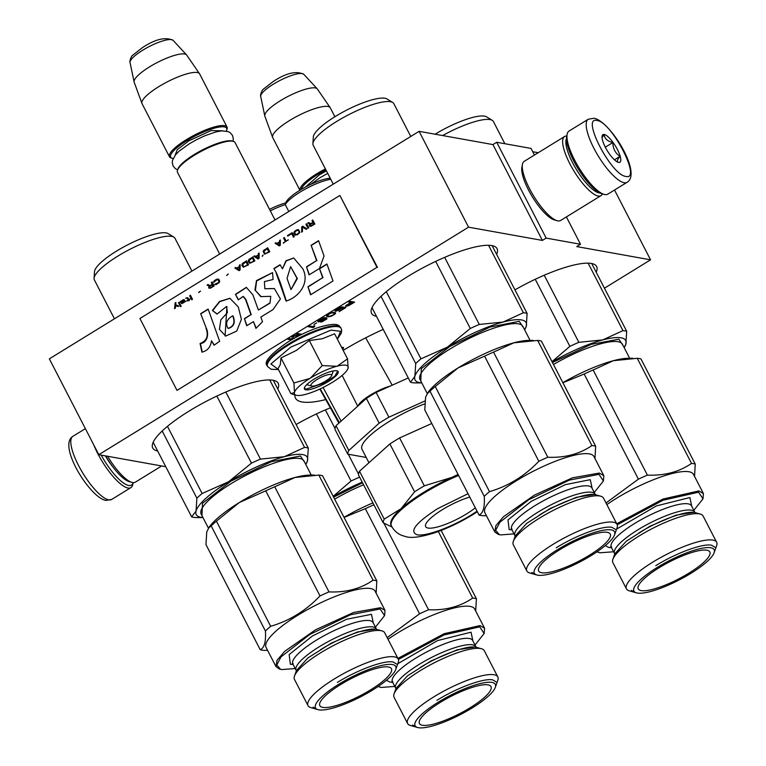 <?xml version="1.0" encoding="UTF-8"?>
<svg xmlns="http://www.w3.org/2000/svg" width="766" height="766" viewBox="0 0 766 766"><rect width="100%" height="100%" fill="white"/><g stroke="black" fill="none" stroke-linecap="round" stroke-linejoin="round"><path stroke-width="1.15" d="M538.239 152.712L532.743 151.725M534.457 155.048L531.039 148.422L496.703 142.256L492.931 144.583L419.098 131.331L49.35 358.852L98.814 454.688L165.762 466.705M614.524 190.025L650.554 259.827L576.731 246.585L580.504 244.258L546.168 238.102L542.395 240.419L492.931 144.583M419.098 131.331L468.562 227.176L98.814 454.688M468.562 227.176L542.395 240.419M496.703 142.256L546.168 238.102M566.39 216.922L580.504 244.258M330.338 407.828A70.596 16.957 152.7 0 0 296.126 424.517M277.79 389.004A70.596 16.957 152.7 0 0 278.211 383.278A70.596 16.957 152.7 0 0 189.298 410.959A70.596 16.957 152.7 0 0 152.74 448.033A70.596 16.957 152.7 0 0 157.662 451.002M596.207 272.217A70.596 16.957 152.7 0 0 596.628 266.491A70.596 16.957 152.7 0 0 514.953 289.864M496.617 254.35A70.596 16.957 152.7 0 0 497.048 248.624A70.596 16.957 152.7 0 0 408.125 276.306A70.596 16.957 152.7 0 0 371.577 313.38A70.596 16.957 152.7 0 0 376.489 316.348M325.732 399.593A89.115 21.41 -27.3 0 1 295.494 398.138A89.115 21.41 -27.3 0 1 294.91 394.883M343.178 350.388A89.115 21.41 -27.3 0 1 383.23 329.399M345.744 306.285L348.846 305.596L354.648 302.12L349.497 301.191L348.319 301.919L350.617 302.331L345.629 306.065M342.976 307.042L336.868 310.623L335.996 310.46L337.097 309.263L341.99 306.86L338.821 307.855L335.68 309.78L335.039 311.226L338.754 310.335L342.536 307.74L344.298 308.056L339.156 311.657L345.82 307.549L342.976 307.042M335.46 312.71L331.103 312.863L327.446 314.855L326.575 316.253L328.049 316.827L331.065 316.281L334.732 314.29L335.46 312.71M318.321 321.95L321.49 320.954L325.167 318.34L325.923 319.096L320.686 322.055L322.237 321.71L326.948 318.819L326.373 317.775L323.702 317.766L319.288 319.776L317.766 321.069L318.321 321.95L317.909 321.145L318.704 321.031M316.645 322.888L313.897 324.583L316.645 322.888M309.292 325.933L308.114 326.661L313.265 327.58L314.845 326L313.974 325.837L313.562 326.699L309.292 325.933M291.635 336.801L292.861 339.051L291.655 336.791L293.206 335.834L300.004 334.866L299.592 334.072L296.863 333.583M301.938 334.282L297.131 333.421L295.954 334.139L300.004 334.866M294.173 338.323L292.966 336.418L299.315 335.585M292.66 339.166L288.887 338.486L287.71 339.214L291.425 339.874M341.674 347.477A6.482 1.561 -27.3 0 1 343.053 347.391A6.482 1.561 -27.3 0 1 343.532 347.668A6.482 1.561 -27.3 0 1 342.603 349.286M604.451 288.198L650.554 259.827M346.184 306.371L345.801 305.624M350.617 302.331L349.229 301.354M352.686 302.273L353.327 301.881M346.711 306.304L346.299 305.51L346.874 305.347M344.298 308.056L342.9 307.08M341.885 308.401L341.617 307.875M336.418 311.159L336.15 310.642M335.47 311.302L335.058 310.508L335.948 310.374M335.996 310.46L335.652 309.809M335.642 313.208L335.345 312.633M335.384 313.629L335.163 312.518M334.474 313.323L334.972 312.825M334.732 314.29L334.407 313.667M329.313 316.751L329.035 316.205M328.796 316.808L328.442 316.119M328.049 316.827L328.059 316.023M327.063 316.655L326.651 315.86L327.637 316.032M319.259 321.806L319.001 321.289M326.948 318.819L326.584 317.871M325.904 318.656L326.536 318.014M326.297 319.479L325.971 318.857M325.387 318.378L325.004 317.631M325.167 318.34L324.803 317.622M324.104 318.244L324.679 317.622M324.43 319.144L324.152 318.608M314.443 326.862L314.117 325.866M313.265 327.58L313.112 326.622M309.024 326.096L312.854 326.785M300.329 335.077L300.952 334.11M293.493 338.696L294.154 338.294M288.629 338.649L292.382 339.328M350.416 301.928L352.513 301.948L352.925 302.742L347.888 305.586L346.615 304.849M327.283 315.037L327.695 315.831L327.57 314.759M333.708 312.327L334.349 313.907L333.114 314.931L329.773 316.205L327.695 315.831M346.902 305.404L351.278 302.446L350.866 301.651M351.278 302.446L352.925 302.742M327.819 315.228L328.001 314.462M328.183 314.826L328.901 313.897M329.054 314.204L329.993 313.323M330.146 313.62L330.797 312.988M330.96 313.304L332.185 312.528M332.396 312.94L333.248 312.93L332.971 312.384M333.248 312.93L334.024 313.074L333.631 312.327M318.733 321.088L321.71 318.809L324.229 318.484L320.332 321.059L318.867 321.26L318.397 320.427M325.914 169.889A31.483 7.564 152.7 0 0 317.66 174.543A31.483 7.564 -27.3 0 0 301.23 189.441M325.397 168.893A32.402 7.784 152.7 0 0 316.904 173.681A32.402 7.784 -27.3 0 0 299.956 190.217M334.886 116.738L330.309 107.862A32.402 7.784 152.7 0 0 330.184 107.661A32.402 7.784 152.7 0 0 289.491 120.568A32.402 7.784 -27.3 0 0 272.619 137.373A32.402 7.784 -27.3 0 0 272.715 137.583L299.899 190.246M330.184 107.661L317.363 89.009A29.568 7.105 152.7 0 0 317.201 88.808A29.568 7.105 152.7 0 0 280.241 100.796A29.568 7.105 -27.3 0 0 264.777 115.867A29.568 7.105 -27.3 0 0 264.845 116.116L272.619 137.373M311.647 386.045A11.576 2.777 -27.3 0 0 325.588 381.066A11.576 2.777 152.7 0 0 331.573 375.761A11.576 2.777 152.7 0 0 327.446 374.852A11.576 2.777 152.7 0 0 317.009 379.524A11.576 2.777 -27.3 0 0 311.647 386.045L306.907 384.695M275.023 219.986L235.085 142.6A32.402 7.784 152.7 0 0 233.304 141.356A32.402 7.784 152.7 0 0 194.267 155.306A32.402 7.784 -27.3 0 0 177.501 170.157A32.402 7.784 -27.3 0 0 177.492 172.331L219.67 254.053M233.304 141.356L232.117 141.021A31.483 7.564 152.7 0 0 194.2 154.569A31.483 7.564 -27.3 0 0 177.913 168.999L177.501 170.157M226.334 131.034A31.483 7.564 152.7 0 0 226.621 130.364A31.483 7.564 152.7 0 0 215.39 127.884A31.483 7.564 152.7 0 0 186.99 140.599A31.483 7.564 -27.3 0 0 172.417 158.342L171.23 158.007A32.402 7.784 -27.3 0 1 169.458 156.752A32.402 7.784 -27.3 0 1 186.234 139.738A32.402 7.784 152.7 0 1 227.042 127.032L199.639 73.919A32.402 7.784 152.7 0 0 199.514 73.718A32.402 7.784 152.7 0 0 158.821 86.625A32.402 7.784 -27.3 0 0 141.949 103.429A32.402 7.784 -27.3 0 0 142.045 103.649L169.458 156.752M173.135 158.505A31.483 7.564 -27.3 0 1 172.417 158.342M226.621 130.364L227.033 129.205A32.402 7.784 152.7 0 0 227.042 127.032M199.514 73.718L186.693 55.075A29.568 7.105 152.7 0 0 186.531 54.865A29.568 7.105 152.7 0 0 149.571 66.853A29.568 7.105 -27.3 0 0 134.107 81.924A29.568 7.105 -27.3 0 0 134.174 82.182L141.949 103.429M337.222 366.148L347.544 358.852L348.118 368.226A30.094 7.229 152.7 0 0 337.222 366.148L336.686 366.292A30.094 7.229 -27.3 0 0 310.441 378.107L309.837 378.471A30.094 7.229 -27.3 0 0 294.508 392.249L294.45 392.47A30.094 7.229 152.7 0 0 296.212 395.256A30.094 7.229 152.7 0 0 296.777 395.38A30.094 7.229 152.7 0 0 305.634 394.366C314.117 391.991 323.06 387.969 332.454 382.291C341.579 376.566 346.797 371.874 348.118 368.226L348.023 368.513M347.544 358.852L334.618 333.823L322.342 338.735L309.301 340.535L296.318 350.445L280.988 357.952L280.289 364.616L277.991 368.666L290.908 393.705L294.45 392.47M341.176 328.461A41.431 9.958 -27.3 0 0 288.993 344.71A41.431 9.958 -27.3 0 0 267.535 366.474L271.097 369.279L278.451 369.557L270.915 363.965L290.831 347.084L330.95 330.136L340.535 331.276L337.366 339.137L341.397 332.999L341.684 330.079L340.803 327.743A41.431 9.958 -27.3 0 0 288.619 343.991A41.431 9.958 -27.3 0 0 267.162 365.755C263.418 362.021 270.427 354.045 288.188 341.808C298.893 335.317 309.426 330.385 319.815 327.025C340.564 321.222 338.792 326.67 340.803 327.743M305.825 389.808A18.978 4.558 -27.3 0 1 304.437 387.72A18.978 4.558 -27.3 0 1 318.752 376.479A18.978 4.558 -27.3 0 1 336.762 370.773A18.978 4.558 -27.3 0 1 337.126 370.859A18.978 4.558 -27.3 0 1 327.915 381.813A18.978 4.558 -27.3 0 1 305.825 389.808M294.508 392.249L293.905 382.99L309.837 378.471M280.988 357.952L293.905 382.99M310.441 378.107L322.227 365.564L336.686 366.292M309.301 340.535L322.227 365.564M336.801 370.782L337.547 371.395L334.905 376.02L325.598 382.512L305.998 389.176L304.638 388.381L304.562 387.424M133.102 482.599A35.179 10.217 -121.6 0 1 128.678 485.491A35.179 10.217 -121.6 0 1 101.198 455.119M133.121 482.599L132.777 484.418A37.036 10.753 -121.6 0 1 130.909 487.607A37.036 10.753 -121.6 0 1 127.989 488.019A37.036 10.753 -121.6 0 1 97.77 453.606A37.036 10.753 -121.6 0 1 93.739 444.864M588.24 119.237L568.994 131.072A37.036 10.753 58.4 0 0 567.137 134.27L566.687 136.616A35.179 10.217 58.4 0 0 573.849 161.205A35.179 10.217 58.4 0 0 601.827 193.721L604.125 194.382A37.036 10.753 58.4 0 0 604.891 194.564A37.036 10.753 58.4 0 0 607.811 194.152L627.057 182.318C642.444 173.279 609.966 120.932 594.033 118.261L588.24 119.237A37.036 10.753 58.4 0 0 596.111 152.377A37.036 10.753 58.4 0 0 624.137 182.72A37.036 10.753 58.4 0 0 627.057 182.318M567.137 134.27A37.036 10.753 58.4 0 0 574.672 160.151A37.036 10.753 58.4 0 0 604.125 194.382M625.851 176.41C642.243 180.92 611.603 121.555 596.992 120.501C580.599 115.992 611.239 175.357 625.851 176.41M618.631 162.43A16.201 4.701 58.4 0 0 617.425 149.533A16.201 4.701 58.4 0 0 604.202 134.481A16.201 4.701 58.4 0 0 602.114 136.051A16.201 4.701 58.4 0 0 607.409 150.921A16.201 4.701 58.4 0 0 618.296 162.354A16.201 4.701 58.4 0 0 618.631 162.43M618.143 162.306L618.421 162.373C616.611 161.808 617.137 159.816 620 156.379C615.29 153.2 612.905 148.594 612.867 142.543C607.62 141.365 604.719 138.751 604.144 134.701L602.057 137.669M612.867 142.543L605.312 147.187M620 156.379L614.428 159.807M161.664 465.967L135.352 482.159A34.719 10.082 -121.6 0 1 132.623 482.532A34.719 10.082 -121.6 0 1 131.896 482.369A34.719 10.082 -121.6 0 1 107.613 456.268M131.896 482.369L129.023 481.536A32.402 9.403 -121.6 0 1 105.622 455.914M566.505 138.627A32.402 9.403 58.4 0 0 572.614 162.785A32.402 9.403 58.4 0 0 599.06 192.888A32.402 9.403 58.4 0 0 599.95 192.975M566.792 136.08A34.719 10.082 58.4 0 0 564.552 136.53A34.719 10.082 58.4 0 0 569.866 163.79A34.719 10.082 58.4 0 0 598.198 196.048A34.719 10.082 58.4 0 0 600.937 195.665A34.719 10.082 58.4 0 0 602.344 193.875M564.552 136.53L524.174 161.367A34.719 10.082 58.4 0 0 522.431 164.364L521.876 167.294A32.402 9.403 58.4 0 0 528.473 189.939A32.402 9.403 58.4 0 0 554.239 219.89L557.112 220.713A34.719 10.082 58.4 0 0 557.83 220.886A34.719 10.082 58.4 0 0 560.568 220.512L600.937 195.665M522.431 164.364A34.719 10.082 58.4 0 0 529.498 188.627A34.719 10.082 58.4 0 0 557.112 220.713M626.693 331.295L625.87 344.087A62.496 15.014 152.7 0 0 621.102 337.806A62.496 15.014 152.7 0 0 602.689 339.932L622.959 330.625A69.438 16.68 -27.3 0 1 624.979 330.864A69.438 16.68 -27.3 0 1 626.693 331.295L591.716 263.514M552.018 361.676L569.875 346.356L535.252 279.284M569.875 346.356A69.438 16.68 -27.3 0 1 578.847 342.316L544.224 275.233M622.959 330.625L588.135 263.159M624.213 347.697L625.87 344.087A62.496 15.014 -27.3 0 1 624.185 347.649M578.847 342.316L602.689 339.932A62.496 15.014 -27.3 0 0 552.142 361.906M552.449 362.519L591.141 344.365L618.842 339.204L623.218 345.763M435.117 134.213A41.891 10.063 -27.3 0 1 484.562 116.135A41.891 10.063 -27.3 0 1 486.601 116.844L492.279 120.358A45.366 10.896 -27.3 0 1 493.409 121.526L504.871 143.73M442.671 135.563A45.366 10.896 152.7 0 1 490.068 119.582A45.366 10.896 -27.3 0 1 492.279 120.358M637.245 358.306L613.403 360.69L593.133 369.997L647.394 475.111C664.476 475.83 679.174 471.933 691.507 463.42L637.245 358.306A69.438 16.68 -27.3 0 1 639.265 358.545A69.438 16.68 -27.3 0 1 640.979 358.976L695.241 464.091L694.542 476.385M612.905 559.209L614.801 553.847L626.32 541.189L649.874 526.29L675.938 515.173L693.986 512.32L700.325 514.082A50.767 12.199 -27.3 0 0 699.377 513.871A50.767 12.199 152.7 0 0 651.205 529.115A50.767 12.199 152.7 0 0 612.905 559.209A50.767 12.199 152.7 0 0 612.886 562.617L626.425 588.834A50.767 12.199 152.7 0 0 629.212 590.797L636.412 592.855A45.137 10.839 152.7 0 0 637.255 593.047A45.137 10.839 -27.3 0 0 680.093 579.489A45.137 10.839 -27.3 0 0 714.142 552.736L716.631 545.67A50.767 12.199 -27.3 0 0 716.65 542.271A50.767 12.199 -27.3 0 0 712.916 540.097A50.767 12.199 152.7 0 0 659.181 558.366A50.767 12.199 152.7 0 0 626.425 588.834M714.142 552.736A45.137 10.839 -27.3 0 0 710.829 547.776A45.137 10.839 152.7 0 0 658.3 566.802A45.137 10.839 152.7 0 0 636.412 592.855M706.874 550.208A40.272 9.671 -27.3 0 1 709.555 551.51A40.272 9.671 -27.3 0 1 684.756 575.601A40.272 9.671 -27.3 0 1 641.219 590.605A40.272 9.671 -27.3 0 1 638.068 588.403A40.272 9.671 -27.3 0 1 665.166 564.197A40.272 9.671 -27.3 0 1 706.874 550.208M700.325 514.082A50.767 12.199 -27.3 0 1 703.111 516.045L716.65 542.271M606.011 502.975L638.413 479.152L584.161 374.038L562.905 382.761M691.507 463.42A69.438 16.68 152.7 0 1 693.517 463.669A69.438 16.68 -27.3 0 1 695.241 464.091M606.844 504.593A61.337 14.736 152.7 0 1 688.998 471.76A61.337 14.736 -27.3 0 1 693.517 474.393L703.408 493.563L698.889 490.929L662.973 499.049L616.735 523.762M562.857 382.674A62.496 15.014 152.7 0 1 613.403 360.69A62.496 15.014 -27.3 0 1 628.11 358.296L632.745 358.258M593.133 369.997A69.438 16.68 152.7 0 0 584.161 374.038M647.394 475.111A69.438 16.68 152.7 0 0 638.413 479.152M596.877 551.884L600.075 552.784L613.623 551.769M703.006 498.733L703.408 493.563M693.843 510.357L702.977 498.838L698.554 492.193L662.935 500.275L617.243 524.796M597.097 551.74L598.945 552.525M655.773 565.662C676.014 553.023 702.728 543.228 711.528 545.22L714.984 547.23M694.638 512.511C685.848 510.52 659.133 520.315 638.892 532.954M634.899 592.367L631.443 590.356M333.191 496.339L351.039 481.01L316.425 413.937M358.545 474.125L348.281 454.238M335.058 428.606L325.397 409.887M351.039 481.01A69.438 16.68 -27.3 0 1 359.627 477.132M333.306 496.569A62.496 15.014 -27.3 0 1 362.213 482.149M333.622 497.172L362.529 482.772M394.078 693.862L395.974 688.5L407.483 675.842L431.038 660.943L457.111 649.827L475.159 646.983L481.498 648.745A50.767 12.199 -27.3 0 0 480.55 648.524A50.767 12.199 152.7 0 0 432.369 663.777A50.767 12.199 152.7 0 0 394.078 693.862A50.767 12.199 152.7 0 0 394.059 697.271L407.589 723.487A50.767 12.199 152.7 0 0 410.385 725.45L417.585 727.509A45.137 10.839 152.7 0 0 418.428 727.7A45.137 10.839 -27.3 0 0 461.256 714.142A45.137 10.839 -27.3 0 0 495.305 687.389L497.804 680.332A50.767 12.199 -27.3 0 0 497.823 676.924A50.767 12.199 -27.3 0 0 494.08 674.75A50.767 12.199 152.7 0 0 440.354 693.019A50.767 12.199 152.7 0 0 407.589 723.487M495.305 687.389A45.137 10.839 -27.3 0 0 492.002 682.429A45.137 10.839 152.7 0 0 439.464 701.455A45.137 10.839 152.7 0 0 417.585 727.509M488.038 684.861A40.272 9.671 -27.3 0 1 490.719 686.164A40.272 9.671 -27.3 0 1 465.92 710.254A40.272 9.671 -27.3 0 1 422.392 725.258A40.272 9.671 -27.3 0 1 419.241 723.056A40.272 9.671 -27.3 0 1 446.329 698.851A40.272 9.671 -27.3 0 1 488.038 684.861M481.498 648.745A50.767 12.199 -27.3 0 1 484.284 650.698L497.823 676.924M387.184 637.628L419.586 613.805L365.325 508.691L344.068 517.414M383.871 523.188L428.558 609.765C445.64 610.483 460.347 606.586 472.67 598.074A69.438 16.68 152.7 0 1 474.69 598.323A69.438 16.68 -27.3 0 1 476.404 598.744L475.705 611.038M388.017 639.246A61.337 14.736 152.7 0 1 470.171 606.413A61.337 14.736 -27.3 0 1 474.681 609.047L484.572 628.216L480.062 625.583L444.136 633.702L397.908 658.415M472.67 598.074L438.315 531.508M476.404 598.744L441.149 530.436M372.927 502.908A62.496 15.014 152.7 0 0 344.03 517.328M373.913 504.813A69.438 16.68 152.7 0 0 365.325 508.691M428.558 609.765A69.438 16.68 152.7 0 0 419.586 613.805M378.04 686.537L381.248 687.447L394.796 686.422M484.179 633.396L484.572 628.216M475.016 645.02L484.141 633.492L479.717 626.847L444.108 634.937L398.406 659.449M378.26 686.393L380.118 687.179M436.946 700.325C457.178 687.677 483.901 677.881 492.691 679.873L496.148 681.893M475.81 647.165C467.021 645.173 440.297 654.968 420.065 667.607M416.062 727.02L412.606 725.009M269.546 209.367A27.317 6.559 -27.3 0 1 285.737 202.885A27.317 6.559 -27.3 0 1 285.785 202.751A27.317 6.559 -27.3 0 1 304.303 187.68A27.317 6.559 -27.3 0 1 330.223 178.248M270.321 210.87A29.625 7.114 -27.3 0 1 285.249 204.608L285.785 202.751M288.811 211.512L285.249 204.608A29.625 7.114 -27.3 0 1 304.456 189.528A29.625 7.114 -27.3 0 1 330.759 179.292M342.134 375.436L357.722 406.2M390.22 386.074A23.143 5.563 152.7 0 0 358.153 405.808M392.211 385.183L365.669 337.825M323.108 387.481L341.081 421.156M320.198 388.889L339.415 422.64M458.614 475.466A62.496 15.014 152.7 0 0 423.847 493.266A62.496 15.014 152.7 0 0 391.493 526.089L391.081 525.294A62.496 15.014 -27.3 0 1 401.078 508.691A62.496 15.014 -27.3 0 1 423.435 492.471A62.496 15.014 152.7 0 1 452.017 477.352L458.058 474.393M391.981 526.979L383.192 522.795A68.978 16.574 -27.3 0 1 384.216 519.118L401.078 508.691L414.598 491.82A68.978 16.574 -27.3 0 1 419.366 488.804A68.978 16.574 -27.3 0 1 424.326 485.835L399.613 437.941L431.785 423.474M414.598 491.82L389.884 443.935A68.978 16.574 -27.3 0 1 394.653 440.919A68.978 16.574 -27.3 0 1 399.613 437.941M376.116 392.422L388.898 417.183A68.978 16.574 152.7 0 0 383.938 420.161A68.978 16.574 152.7 0 0 379.17 423.167L366.387 398.406A68.978 16.574 -27.3 0 1 371.156 395.4A68.978 16.574 -27.3 0 1 376.116 392.422L408.288 377.944M388.898 417.183L424.9 400.982M366.387 398.406L336.006 425.705L348.789 450.465L379.17 423.167M348.789 450.465A68.978 16.574 -27.3 0 0 347.754 454.142L334.981 429.391A68.978 16.574 -27.3 0 1 336.006 425.705M347.754 454.142L366.234 457.465M424.709 403.864A53.467 12.84 152.7 0 0 389.683 421.185A53.467 12.84 -27.3 0 0 362.002 449.269L368.953 462.741M475.322 507.839A32.402 7.784 152.7 0 1 466.465 513.957A32.402 7.784 -27.3 0 1 425.657 526.663A32.402 7.784 -27.3 0 1 442.432 509.639A32.402 7.784 152.7 0 1 469.769 497.077M383.192 522.795L358.478 474.91A68.978 16.574 -27.3 0 1 359.503 471.234L389.884 443.935M458.202 474.671A62.496 15.014 152.7 0 0 452.017 477.352L424.326 485.835M384.216 519.118L359.503 471.234M527.113 313.428L526.29 326.22A62.496 15.014 152.7 0 0 521.522 319.939A62.496 15.014 152.7 0 0 503.109 322.055L523.379 312.758A69.438 16.68 -27.3 0 1 525.399 312.997A69.438 16.68 -27.3 0 1 527.113 313.428L492.136 245.647M419.481 382.923L414.224 382.895A69.438 16.68 -27.3 0 1 410.49 382.224L371.998 307.654M410.49 382.224L414.885 376.345A62.496 15.014 152.7 0 0 421.769 382.856M470.295 328.48A69.438 16.68 -27.3 0 1 479.267 324.449L503.109 322.055A62.496 15.014 -27.3 0 0 447.411 347.122L420.955 358.842A69.438 16.68 -27.3 0 0 415.718 363.553L414.885 376.345A62.496 15.014 -27.3 0 1 447.411 347.122L470.295 328.48L435.672 261.407M415.718 363.553L381.018 296.337M420.955 358.842L386.294 291.683M479.267 324.449L444.644 257.366M523.379 312.758L488.555 245.292M524.633 329.83L526.29 326.22A62.496 15.014 -27.3 0 1 524.605 329.782M420.793 380.97L421.31 368.666L449.757 346.5L490.01 327.053L519.262 321.327L523.638 327.886M392.699 102.481A45.366 10.896 -27.3 0 0 390.488 101.715A45.366 10.896 152.7 0 0 345.303 116.48A45.366 10.896 152.7 0 0 312.901 143.673L313.332 137.009A41.891 10.063 -27.3 0 1 343.254 111.893A41.891 10.063 -27.3 0 1 384.982 98.259A41.891 10.063 -27.3 0 1 387.022 98.977L392.699 102.481A45.366 10.896 -27.3 0 1 393.829 103.659L410.767 136.463M312.901 143.673A45.366 10.896 152.7 0 0 313.198 145.272L333.267 184.146M537.665 340.439L513.823 342.823L493.553 352.13L547.814 457.245C564.896 457.963 579.594 454.066 591.927 445.553L537.665 340.439A69.438 16.68 -27.3 0 1 539.685 340.679A69.438 16.68 -27.3 0 1 541.399 341.109L595.661 446.224L594.962 458.518M547.814 457.245A69.438 16.68 152.7 0 0 538.833 461.285C524.767 476.012 508.327 486.132 489.493 491.638L435.241 386.524L458.125 367.891A62.496 15.014 152.7 0 0 428.175 392.221L425.609 397.114L424.776 409.906L479.028 515.02A69.438 16.68 152.7 0 0 480.751 515.441A69.438 16.68 -27.3 0 0 482.762 515.69L486.448 515.748M513.325 541.342L515.221 535.97L526.74 523.322L550.294 508.423L576.358 497.306L594.406 494.453L600.745 496.215A50.767 12.199 -27.3 0 0 599.797 496.004A50.767 12.199 152.7 0 0 551.625 511.248A50.767 12.199 152.7 0 0 513.325 541.342A50.767 12.199 152.7 0 0 513.306 544.741L526.845 570.967A50.767 12.199 152.7 0 0 529.632 572.93L536.832 574.988A45.137 10.839 152.7 0 0 537.675 575.18A45.137 10.839 -27.3 0 0 580.513 561.622A45.137 10.839 -27.3 0 0 614.562 534.869L617.051 527.803A50.767 12.199 -27.3 0 0 617.07 524.404A50.767 12.199 -27.3 0 0 613.336 522.221A50.767 12.199 152.7 0 0 559.601 540.49A50.767 12.199 152.7 0 0 526.845 570.967M614.562 534.869A45.137 10.839 -27.3 0 0 611.249 529.909A45.137 10.839 152.7 0 0 558.72 548.935A45.137 10.839 152.7 0 0 536.832 574.988M607.294 532.341A40.272 9.671 -27.3 0 1 609.975 533.643A40.272 9.671 -27.3 0 1 585.176 557.734A40.272 9.671 -27.3 0 1 541.639 572.738A40.272 9.671 -27.3 0 1 538.488 570.536A40.272 9.671 -27.3 0 1 565.586 546.321A40.272 9.671 -27.3 0 1 607.294 532.341M600.745 496.215A50.767 12.199 -27.3 0 1 603.531 498.178L617.07 524.404M538.833 461.285L484.581 356.161L458.125 367.891A62.496 15.014 152.7 0 1 513.823 342.823A62.496 15.014 -27.3 0 1 528.53 340.43L533.165 340.391M427.236 393.533L430.004 391.235A69.438 16.68 152.7 0 1 435.241 386.524M489.493 491.638A69.438 16.68 152.7 0 0 484.256 496.349L430.004 391.235M479.028 515.02C483.155 513.412 484.897 507.188 484.256 496.349M591.927 445.553A69.438 16.68 152.7 0 1 593.937 445.793A69.438 16.68 -27.3 0 1 595.661 446.224M494.817 531.958L484.916 512.789A61.337 14.736 152.7 0 1 524.499 475.964A61.337 14.736 152.7 0 1 589.418 453.893A61.337 14.736 -27.3 0 1 593.937 456.526L603.828 475.686L599.309 473.062L572.432 477.831L534.39 495.133L503.568 516.638L495.861 525.658L494.817 531.958L498.178 534.323L500.495 534.917L514.043 533.892M493.553 352.13A69.438 16.68 152.7 0 0 484.581 356.161M603.426 480.866L603.828 475.696M594.263 492.49L603.397 480.971L598.974 474.326L569.377 480.11L528.645 499.796L499.872 522.221L495.64 530.331L499.365 534.658M556.193 547.795C576.434 535.156 603.148 525.361 611.948 527.353L615.404 529.363M595.058 494.645C586.268 492.653 559.544 502.448 539.312 515.087M535.319 574.5L531.863 572.489M308.286 448.081L307.453 460.873A62.496 15.014 152.7 0 0 302.685 454.592A62.496 15.014 152.7 0 0 284.272 456.708L304.552 447.411A69.438 16.68 -27.3 0 1 306.563 447.65A69.438 16.68 -27.3 0 1 308.286 448.081L273.299 380.3M200.654 517.577L195.387 517.548A69.438 16.68 -27.3 0 1 191.653 516.878L153.171 442.308M191.653 516.878L196.058 510.999A62.496 15.014 152.7 0 0 202.933 517.519M251.459 463.143A69.438 16.68 -27.3 0 1 260.44 459.102L284.272 456.708A62.496 15.014 -27.3 0 0 228.574 481.776L202.119 493.495A69.438 16.68 -27.3 0 0 196.881 498.206L196.058 510.999A62.496 15.014 -27.3 0 1 228.574 481.776L251.459 463.143L216.845 396.07M196.881 498.206L162.191 430.99M202.119 493.495L167.457 426.336M260.44 459.102L225.817 392.02M304.552 447.411L269.728 379.946M305.806 464.483L307.453 460.873A62.496 15.014 -27.3 0 1 305.778 464.435M201.956 515.623L202.473 503.319L230.92 481.153L271.183 461.707L300.425 455.99L304.801 462.54M173.872 237.134A45.366 10.896 -27.3 0 0 171.661 236.368A45.366 10.896 152.7 0 0 126.476 251.133A45.366 10.896 152.7 0 0 94.074 278.326L94.505 271.662A41.891 10.063 -27.3 0 1 124.427 246.547A41.891 10.063 -27.3 0 1 166.145 232.912A41.891 10.063 -27.3 0 1 168.194 233.63L173.872 237.134A45.366 10.896 -27.3 0 1 175.002 238.312L191.931 271.116M94.074 278.326A45.366 10.896 152.7 0 0 94.371 279.925L114.44 318.8M318.838 475.092L294.996 477.477L274.726 486.783L328.978 591.898C346.06 592.616 360.767 588.719 373.09 580.207L318.838 475.092A69.438 16.68 -27.3 0 1 320.849 475.332A69.438 16.68 -27.3 0 1 322.572 475.763L376.824 580.877L376.125 593.171M328.978 591.898A69.438 16.68 152.7 0 0 320.006 595.938C305.94 610.665 289.491 620.786 270.666 626.301L216.414 521.177L239.298 502.544A62.496 15.014 152.7 0 0 209.348 526.874L206.772 531.767L205.949 544.559L260.201 649.673A69.438 16.68 152.7 0 0 261.915 650.104A69.438 16.68 -27.3 0 0 263.935 650.344L267.612 650.401M294.498 675.995L296.394 670.633L307.903 657.975L331.458 643.076L357.53 631.96L375.579 629.106L381.918 630.868A50.767 12.199 -27.3 0 0 380.97 630.657A50.767 12.199 152.7 0 0 332.789 645.901A50.767 12.199 152.7 0 0 294.498 675.995A50.767 12.199 152.7 0 0 294.479 679.404L308.009 705.62A50.767 12.199 152.7 0 0 310.805 707.583L318.005 709.642A45.137 10.839 152.7 0 0 318.848 709.833A45.137 10.839 -27.3 0 0 361.676 696.275A45.137 10.839 -27.3 0 0 395.725 669.522L398.224 662.456A50.767 12.199 -27.3 0 0 398.243 659.057A50.767 12.199 -27.3 0 0 394.5 656.874A50.767 12.199 152.7 0 0 340.774 675.143A50.767 12.199 152.7 0 0 308.009 705.62M395.725 669.522A45.137 10.839 -27.3 0 0 392.422 664.562A45.137 10.839 152.7 0 0 339.884 683.588A45.137 10.839 152.7 0 0 318.005 709.642M388.458 666.995A40.272 9.671 -27.3 0 1 391.139 668.297A40.272 9.671 -27.3 0 1 366.34 692.387A40.272 9.671 -27.3 0 1 322.812 707.391A40.272 9.671 -27.3 0 1 319.661 705.189A40.272 9.671 -27.3 0 1 346.749 680.974A40.272 9.671 -27.3 0 1 388.458 666.995M381.918 630.868A50.767 12.199 -27.3 0 1 384.704 632.831L398.243 659.057M320.006 595.938L265.745 490.824L239.298 502.544A62.496 15.014 152.7 0 1 294.996 477.477A62.496 15.014 -27.3 0 1 309.694 475.083L314.328 475.044M208.4 528.186L211.167 525.888A69.438 16.68 152.7 0 1 216.414 521.177M270.666 626.301A69.438 16.68 152.7 0 0 265.429 631.002L211.167 525.888M260.201 649.673C264.318 648.065 266.061 641.841 265.429 631.002M373.09 580.207A69.438 16.68 152.7 0 1 375.11 580.456A69.438 16.68 -27.3 0 1 376.824 580.877M275.98 666.612L266.089 647.442A61.337 14.736 152.7 0 1 305.672 610.626A61.337 14.736 152.7 0 1 370.591 588.547A61.337 14.736 -27.3 0 1 375.101 591.18L384.992 610.349L380.482 607.716L353.595 612.484L315.563 629.786L284.732 651.292L277.033 660.311L275.98 666.612L279.351 668.977L281.668 669.57L295.216 668.555M274.726 486.783A69.438 16.68 152.7 0 0 265.745 490.824M384.599 615.519L384.992 610.349M375.436 627.143L384.561 615.625L380.137 608.98L350.55 614.763L309.818 634.449L281.036 656.874L276.804 664.984L280.538 669.312M337.366 682.449C357.598 669.81 384.321 660.014 393.111 662.006L396.568 664.017M376.23 629.298C367.441 627.306 340.717 637.101 320.485 649.74M316.482 709.153L313.026 707.142M175.902 302.599L175.29 302.972L174.772 308.526M175.644 305.644L178.018 306.534L178.804 306.046L175.73 304.801L175.912 302.455L175.117 302.943L174.591 308.641L175.376 308.152L175.644 305.644L178.047 306.515M312.787 220.024L311.992 220.512L312.911 222.293L310.67 223.672L308.698 222.533L307.779 223.107L309.971 224.333L309.311 225.405L309.751 226.257L310.977 226.286L314.845 224.017L312.787 220.024M308.784 227.741L306.716 223.749L305.931 224.237L307.989 228.23L308.784 227.741M306.936 228.881L302.762 226.19L301.708 226.832L301.66 232.127L302.455 231.638L302.503 227.023L306.141 229.369L306.936 228.881M297.447 234.722L299.908 232.424L298.462 229.618L295.379 230.729L293.972 232.376L294.987 234.999L297.447 234.722M293.493 237.154L294.278 236.665L292.219 232.673L287.47 235.593L287.738 236.11L291.693 233.668L293.493 237.154M275.875 242.736L275.08 243.224L279.255 245.915L280.308 245.264L280.356 239.978L279.561 240.467L279.561 241.807L276.928 243.425L275.875 242.736M263.131 251.363L264.576 254.159L269.766 251.755L267.698 247.763L263.131 251.363L264.682 254.168M263.131 255.059L262.25 256.38L263.131 255.059M259.08 258.324L259.128 253.039L258.343 253.517L258.343 254.867L255.7 256.486L254.647 255.796L253.862 256.275L258.027 258.975L259.08 258.324M248.586 259.856L248.232 261.532L249.678 263.332L254.867 260.919L252.809 256.926L248.586 259.856L248.404 261.56L249.783 263.332M242.257 263.753L241.903 265.429L243.358 267.219L248.538 264.816L246.48 260.823L242.257 263.753L242.075 265.457L243.454 267.229M228.239 273.95L226.612 275.511L228.239 273.95M192.515 299.286L190.456 295.293L189.662 295.781L191.72 299.774L192.515 299.286M181.666 300.818L180.173 301.622L181.753 303.671L185.487 301.488L182.145 303.097L184.826 300.55L183.945 299.525L181.312 301.478M283.248 242.899L288.265 239.815L286.149 241.108L284.31 237.546L283.516 238.025L285.364 241.596L283.248 242.899L283.592 243.243M234.875 267.956L239.049 270.657L240.103 270.005L240.151 264.72L239.356 265.199L239.356 266.549L236.723 268.167L235.669 267.478L234.875 267.956L239.107 270.618M187.9 297.763L185.707 298.213L187.335 298.338L188.12 299.86L186.847 301.095L188.292 300.205L188.647 300.885L189.307 300.483L188.953 299.803L190.006 299.152L188.781 299.458L187.9 297.763M213.561 281.859L213.657 282.367L216.989 279.753L218.176 280.03L218.837 281.304L218.444 282.549L214.662 284.32L216.328 284.521L219.277 282.491L219.718 281.323L218.971 279.542L218.176 279.015L216.156 279.475L213.915 281.189L213.8 282.271M211.282 282.482L212.201 284.263L209.961 285.641L207.988 284.512L207.059 285.076L209.262 286.302L208.773 288.054L210.267 288.255L214.135 285.986L212.067 281.993L211.282 282.482L212.374 284.291L209.961 285.641M200.424 291.061L198.796 292.622L200.424 291.061M179.12 302.273L178.459 302.675L180.517 306.668L181.178 306.266L179.12 302.273M206.016 328.279C208.812 335.862 206.839 340.927 200.079 343.484L201.908 352.14C207.509 350.828 210.688 347.036 211.454 340.774L214.049 345.198L219.651 341.301L208.141 309.052L200.673 313.648L206.36 328.336C209.118 334.081 207.26 342.9 200.424 343.541L202.234 352.101M212.402 310.421L217.008 314.089L226.592 306.457L227.425 312.681L220.847 319.815L219.43 329.399L225.664 336.063L236.675 331.132L241.405 319.374L238.283 306.936L229.867 298.261L219.536 301.498L212.402 310.421L217.075 313.936M269.661 303.097L258.42 310.019L252.837 294.747L246.326 287.355L235.449 294.355L238.312 299.908L243.042 296.452L245.493 299.305L250.932 314.635L244.411 318.656L246.7 325.78L253.489 321.605L255.921 328.384L262.518 321.749L260.842 317.076L273.012 309.588L280.413 298.951L274.391 288.571L264.825 288.744L264.404 281.591L273.098 279.494L272.543 272.619L256.486 280.595L254.934 289.969L260.794 296.614L270.771 296.337L270.005 303.164L258.42 310.019M276.076 272.773L286.044 301.076C298.845 297.246 310.134 282.97 302.771 268.732L293.704 257.97L285.938 260.804L282.482 268.837L280.069 264.73L273.883 268.531L276.421 272.84L280.5 283.152L286.312 300.904M309.081 274.879L319.441 268.512L324.066 255.997L318.579 240.687L311.111 245.283L316.578 260.603L306.486 266.817L309.081 274.879M333.019 280.988L326.929 263.992L319.47 268.588L322.678 277.685L307.97 286.733L310.565 294.805L333.019 280.988M139.91 318.503L177.003 390.382L376.977 267.334L339.874 195.454L139.91 318.503M311.992 220.512L313.083 222.322L310.67 223.672M312.834 220.129L312.164 220.541M309.531 224.821L309.483 225.434M309.971 224.333L309.703 224.85M307.779 223.107L310.144 224.361M308.813 222.6L307.942 223.136M305.931 224.237L308.104 228.163M306.773 223.854L306.103 224.266M302.503 227.023L306.209 229.331M301.708 226.832L301.833 232.021M302.876 226.257L301.881 226.87M294.987 234.999L295.523 235.181M294.632 234.664L295.159 235.038M293.972 233.381L294.805 234.693M293.885 232.883L294.144 233.419M293.972 232.376L294.058 232.912M294.326 231.715L294.144 232.404M294.766 231.217L294.498 231.744M295.379 230.729L294.939 231.246M296.442 230.078L295.552 230.757M297.141 229.762L296.605 230.106M298.529 229.647L297.926 229.637M291.693 233.668L293.608 237.087M292.277 232.778L287.643 235.622M275.08 243.224L279.312 245.876M275.98 242.803L275.253 243.253M276.928 243.425L279.561 241.807M279.561 240.467L279.734 241.836M280.356 240.112L279.734 240.495M263.485 250.693L263.303 251.392M263.925 250.204L263.657 250.721M264.538 249.706L264.098 250.233M267.755 247.868L264.71 249.745M262.47 255.461L262.46 256.246M253.862 256.275L258.094 258.937M254.752 255.863L254.034 256.313M255.7 256.486L258.343 254.867M258.343 253.517L258.515 254.896M259.128 253.173L258.515 253.556M249.027 259.368L248.759 259.894M249.639 258.879L249.199 259.396M252.857 257.031L249.812 258.908M242.698 263.255L242.429 263.782M243.31 262.767L242.87 263.293M246.528 260.928L243.483 262.795M228.297 274.046L226.736 275.434M189.662 295.781L191.845 299.707M190.504 295.398L189.834 295.81M182.279 300.32L181.839 300.846M183.074 299.841L182.452 300.358M184.031 302.379L183.419 302.896M185.496 301.172L184.951 301.498M180.786 302.139L181.657 303.528M180.431 301.794L180.958 302.168M180.968 301.268L180.345 301.651M285.364 241.596L283.42 242.927M283.516 238.025L285.536 241.625M284.368 237.642L283.688 238.063M286.149 241.108L288.313 239.921M235.775 267.545L235.047 267.995M236.723 268.167L239.356 266.549M239.356 265.199L239.528 266.578M240.151 264.854L239.528 265.237M188.781 299.458L189.891 298.912M188.292 300.205L188.762 300.808M188.12 299.86L186.847 300.789M187.335 298.338L188.292 299.899M186.54 297.811L185.879 298.242M213.915 281.189L213.733 281.888M214.356 280.701L214.087 281.227M214.968 280.212L214.528 280.729M216.156 279.475L215.141 280.241M216.864 279.159L216.328 279.513M218.253 279.044L217.649 279.035M214.662 284.32L215.16 284.665M215.562 283.899L214.834 284.349M215.715 284.004L216.194 283.927M217.956 282.96L216.941 283.726M218.176 280.03L219.009 281.333M217.87 279.772L218.348 280.059M217.477 279.676L218.042 279.801M212.125 282.099L211.454 282.51M208.821 286.79L208.773 287.403M209.262 286.302L208.994 286.829M207.059 285.076L209.424 286.331M208.103 284.569L207.232 285.105M200.481 291.166L198.748 292.229M178.459 302.675L180.632 306.601M179.167 302.379L178.631 302.704M200.673 313.648L206.36 328.336M208.218 309.282L201.018 313.706M211.454 340.774L214.269 345.045M226.928 306.534L225.089 335.929M230.03 298.29L219.718 301.68L212.747 310.479M272.543 272.629L256.61 280.969L255.394 290.486L261.139 296.653M270.771 296.337L270.005 303.164M271.461 288.562L265.007 288.772M274.113 288.523L271.806 288.629M253.489 321.605L256.15 328.145M244.411 318.656L246.968 325.617M250.932 314.635L244.756 318.713M243.377 296.528L245.838 299.362L251.277 314.702M235.449 294.355L238.485 299.64M246.518 287.394L235.794 294.422M273.883 268.531L276.421 272.84M280.184 264.931L274.228 268.598M282.482 268.837L286.168 260.967L293.723 257.97M306.486 266.817L309.349 274.716M316.578 260.603L306.831 266.874M311.111 245.283L316.923 260.67M318.656 240.907L311.456 245.34M307.97 286.733L310.833 294.642M322.678 277.685L308.315 286.8M319.47 268.588L323.022 277.752M327.015 264.222L319.815 268.646M376.977 267.334L177.003 390.382M377.494 267.43L339.874 195.454M313.351 222.829L314.003 224.103L311.503 225.644L310.278 225.597L310.67 224.342L313.351 222.829M297.352 234.243L295.733 234.434L294.766 232.902L295.159 231.648L296.701 230.585L298.319 230.403L299.334 232.357L296.777 234.482M279.781 242.257L279.772 245.283L277.235 243.684L279.781 242.257M266.511 253.22L264.883 253.412L263.877 251.459L267.171 248.759L268.876 251.765L265.936 253.46M258.554 255.317L258.554 258.343L256.007 256.744L258.554 255.317M251.612 262.393L249.994 262.575L248.979 260.622L252.273 257.922L253.986 260.928L251.037 262.633M245.283 266.281L243.665 266.472L242.65 264.519L245.953 261.819L247.657 264.825L244.708 266.52M184.031 300.052L183.945 301.23L181.839 302.503L181.887 301.239L184.031 300.052M239.576 266.999L239.566 270.025L237.029 268.426L239.576 266.999M212.632 284.808L213.293 286.082L210.794 287.623L209.568 287.566L209.961 286.312L212.632 284.808M233.017 315.87L232.682 315.812C235.315 322.285 233.774 326.469 228.048 328.365C225.156 323.501 226.698 319.317 232.682 315.812L233.027 315.879C235.622 322.438 234.08 326.622 228.392 328.432M290.62 266.616L297.352 278.575L291.023 289.596L287.039 278.422L290.62 266.616L296.969 278.307L291.023 289.596M313.179 222.801L314.003 224.103M313.83 224.074L311.503 225.644M296.614 234.453L296.126 234.52M297.754 230.279L298.319 230.403M298.146 230.365L298.625 230.662M298.453 230.623L299.286 231.935M298.233 233.563L297.179 234.214M279.609 242.228L279.609 245.254M265.764 253.431L265.285 253.508M267.171 248.759L268.876 251.765M268.703 251.736L266.338 253.192M258.381 255.289L258.381 258.314M250.865 262.594L250.386 262.671M252.273 257.922L253.986 260.928M253.814 260.9L251.44 262.355M244.536 266.491L244.057 266.568M245.953 261.819L247.657 264.825M247.485 264.797L245.11 266.252M183.285 301.603L181.839 302.503M239.404 266.97L239.394 269.996M212.469 284.77L213.293 286.082M213.12 286.044L210.794 287.623M228.613 328.48L228.048 328.365M326.421 170.875L319.374 174.849L305.538 187.009M264.777 115.867L260.718 96.516A24.282 5.831 -27.3 0 1 273.424 84.136A24.282 5.831 -27.3 0 1 303.776 74.292L317.201 88.808M222.667 130.804L211.11 130.565L188.704 140.906L177.291 149.629L175.069 155.374M134.107 81.924L130.048 62.582A24.282 5.831 -27.3 0 1 142.754 50.192A24.282 5.831 -27.3 0 1 173.106 40.359L186.531 54.865M105.421 455.875A23.842 6.923 58.4 0 0 112.784 466.81M130.909 487.607L111.664 499.451A37.036 10.753 -121.6 0 1 108.743 499.853A37.036 10.753 -121.6 0 1 80.717 469.51A37.036 10.753 -121.6 0 1 72.847 436.361L85.38 428.654M553.483 364.52A57.871 13.903 -27.3 0 1 618.152 341.722A57.871 13.903 -27.3 0 1 622.413 344.202L629.681 358.287M611.517 547.671L608.75 547.451L605.274 545.622M616.592 529.095L656.414 505.905L689.869 497.536L691.727 506.259M611.632 546.886L610.818 546.656L611.268 547.183A45.137 10.839 -27.3 0 1 640.395 520.095A45.137 10.839 -27.3 0 1 688.155 503.846A45.137 10.839 -27.3 0 1 691.478 505.78L691.238 505.388M611.268 547.183L614.533 553.521A45.137 10.839 -27.3 0 1 643.66 526.424A45.137 10.839 -27.3 0 1 691.43 510.185A45.137 10.839 -27.3 0 1 694.752 512.119L691.478 505.78M334.656 499.173A57.871 13.903 -27.3 0 1 363.572 484.792M392.68 682.324L389.923 682.104L386.437 680.275M397.765 663.749L437.587 640.558L471.042 632.189L472.9 640.922M392.795 681.539L391.981 681.309L392.431 681.836A45.137 10.839 -27.3 0 1 421.559 654.748A45.137 10.839 -27.3 0 1 469.328 638.499A45.137 10.839 -27.3 0 1 472.651 640.433L472.402 640.041M392.431 681.836L395.696 688.174A45.137 10.839 -27.3 0 1 424.824 661.077A45.137 10.839 -27.3 0 1 472.593 644.838A45.137 10.839 -27.3 0 1 475.916 646.772L472.651 640.433M468.026 493.697L437.453 508.748C415.775 522.891 408.987 531.566 417.097 534.783C425.666 536.727 451.72 527.171 471.444 514.848L477.074 511.219M427.256 393.504L419.988 379.419A57.871 13.903 -27.3 0 1 457.331 344.681A57.871 13.903 -27.3 0 1 518.572 323.855A57.871 13.903 -27.3 0 1 522.833 326.335L530.101 340.42M511.937 529.794L509.17 529.584L507.992 519.932L531.278 501.309L565.375 484.629L590.289 479.669L592.147 488.392M512.052 529.019L511.238 528.789L511.688 529.316A45.137 10.839 -27.3 0 1 540.806 502.218A45.137 10.839 -27.3 0 1 588.575 485.979A45.137 10.839 -27.3 0 1 591.898 487.913L591.658 487.521M511.688 529.316L514.953 535.654A45.137 10.839 -27.3 0 1 544.08 508.557A45.137 10.839 -27.3 0 1 591.85 492.308A45.137 10.839 -27.3 0 1 595.172 494.242L591.898 487.913M208.429 528.157L201.161 514.072A57.871 13.903 -27.3 0 1 238.494 479.334A57.871 13.903 -27.3 0 1 299.745 458.508A57.871 13.903 -27.3 0 1 303.997 460.988L311.264 475.073M293.1 664.457L290.343 664.237L289.165 654.585L312.442 635.962L346.548 619.282L371.462 614.322L373.32 623.045M293.215 663.672L292.401 663.442L292.851 663.969A45.137 10.839 -27.3 0 1 321.979 636.881A45.137 10.839 -27.3 0 1 369.748 620.632A45.137 10.839 -27.3 0 1 373.071 622.567L372.822 622.174M292.851 663.969L296.116 670.307A45.137 10.839 -27.3 0 1 325.244 643.21A45.137 10.839 -27.3 0 1 373.013 626.971A45.137 10.839 -27.3 0 1 376.336 628.905L373.071 622.567M260.718 96.516C259.99 95.29 262.049 89.641 263.466 89.115L273.184 81.522C285.977 73.076 296.174 70.663 303.776 74.292M331.573 375.761L333.22 371.117M130.048 62.582C129.32 61.347 131.379 55.698 132.796 55.181L142.514 47.578C155.306 39.133 165.504 36.72 173.106 40.359M267.535 366.474L267.162 365.755M296.212 395.256L291.999 394.05M111.664 499.451L105.871 500.418C90.177 497.938 57.421 445.553 72.847 436.361M233.008 141.27L233.324 138.809L232.481 135.391L230.212 132.709L228.364 131.647L221.843 130.862L215.974 131.896L205.01 135.687L196.862 139.527L189.47 143.692L179.436 150.902L175.491 154.847L172.474 160.429L172.245 162.555L173.087 165.973L175.366 168.654L177.607 169.87M327.704 173.375L320.14 177.635L310.479 184.52M614.705 554.191L614.533 553.521M395.878 688.845L395.696 688.174M476.366 647.299L475.916 646.772M338.898 423.11L319.834 389.051M391.493 526.089C393.963 530.522 397.363 533.615 401.71 535.348L405.645 536.593C411.189 538.345 420.553 537.177 433.738 533.088C446.779 528.712 459.782 522.575 472.766 514.666L477.342 511.755M421.788 382.904L418.389 382.933M515.125 536.324L514.953 535.654M595.613 494.779L595.172 494.242M202.961 517.567L199.553 517.586M296.298 670.978L296.116 670.307M376.786 629.432L376.336 628.905"/></g></svg>
